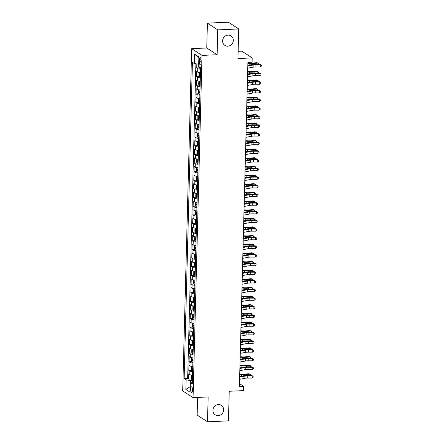 <?xml version="1.0" encoding="UTF-8"?>
<svg xmlns="http://www.w3.org/2000/svg" width="444" height="444" viewBox="0 0 444 444"><rect width="100%" height="100%" fill="white"/><g stroke="black" fill="none" stroke-linecap="round" stroke-linejoin="round"><path stroke-width="0.67" d="M218.415 404.567A5.655 5.239 -56.9 0 1 221.362 405.355A5.655 5.239 -56.9 0 1 223.365 411.466A5.655 5.239 -56.9 0 1 218.126 415.628A5.655 5.239 -56.9 0 1 215.185 414.835A5.655 5.239 -56.9 0 1 213.176 408.73A5.655 5.239 -56.9 0 1 218.415 404.567M228.088 35.12A5.655 5.239 -56.9 0 1 231.035 35.914A5.655 5.239 -56.9 0 1 233.039 42.019A5.655 5.239 -56.9 0 1 227.8 46.182A5.655 5.239 -56.9 0 1 224.858 45.393A5.655 5.239 -56.9 0 1 222.849 39.283A5.655 5.239 -56.9 0 1 228.088 35.12M192.541 390.259A2.831 0.888 -92.6 0 0 191.519 386.852A2.831 0.888 -92.6 0 0 190.754 389.094A2.831 0.888 -92.6 0 0 191.775 392.502A2.831 0.888 -92.6 0 0 192.541 390.259M197.608 397.424L197.147 415.051L207.498 421.8L228.455 420.862L229.232 391.264L243.484 390.626L243.595 386.302L239.477 383.622M191.669 48.662L182.706 390.881L193.062 397.63L202.02 55.411L191.669 48.662L206.76 47.985L217.11 54.734L217.76 29.887L207.409 23.138L206.76 47.985M207.409 23.138L228.366 22.2L238.717 28.949L237.945 58.547L252.192 57.909L241.841 51.16L238.134 51.326M217.76 29.887L238.717 28.949M196.847 63.93L196.742 67.971L199.511 67.849M200.46 72.661A3.535 0.738 -178.5 0 1 197.674 72.095L196.653 71.428L196.514 76.618L199.284 76.49M200.233 81.302A3.535 0.738 1.5 0 1 197.447 80.736L196.426 80.07L196.292 85.259L199.056 85.131M200.005 89.943A3.535 0.738 1.5 0 1 197.219 89.377L196.198 88.717L196.065 93.9L198.829 93.773M199.783 98.585A3.535 0.738 1.5 0 1 196.997 98.024L195.976 97.358L195.837 102.542L198.601 102.42M199.556 107.232A3.535 0.738 1.5 0 1 196.77 106.665L195.749 105.999L195.61 111.183L198.379 111.061M199.328 115.873A3.535 0.738 1.5 0 1 196.542 115.307L195.521 114.641L195.388 119.825L198.152 119.702M199.101 124.514A3.535 0.738 1.5 0 1 196.315 123.948L195.293 123.282L195.16 128.466L197.924 128.344M198.879 133.156A3.535 0.738 1.5 0 1 196.087 132.59L195.066 131.924L194.933 137.107L197.697 136.985M198.651 141.797A3.535 0.738 1.5 0 1 195.865 141.231L194.844 140.565L194.705 145.749L197.475 145.626M198.424 150.438A3.535 0.738 1.5 0 1 195.638 149.872L194.616 149.206L194.478 154.395L197.247 154.268M198.196 159.08A3.535 0.738 1.5 0 1 195.41 158.514L194.389 157.848L194.256 163.037L197.019 162.909M197.974 167.721A3.535 0.738 1.5 0 1 195.182 167.155L194.161 166.489L194.028 171.678L196.792 171.551M197.747 176.362A3.535 0.738 1.5 0 1 194.96 175.802L193.939 175.136L193.8 180.32L196.564 180.197M197.519 185.009A3.535 0.738 1.5 0 1 194.733 184.443L193.712 183.777L193.573 188.961L196.342 188.839M197.291 193.651A3.535 0.738 1.5 0 1 194.505 193.084L193.484 192.419L193.351 197.602L196.115 197.48M197.064 202.292A3.535 0.738 1.5 0 1 194.278 201.726L193.257 201.06L193.123 206.244L195.887 206.121M196.842 210.933A3.535 0.738 1.5 0 1 194.056 210.367L193.029 209.701L192.896 214.885L195.66 214.763M196.614 219.575A3.535 0.738 1.5 0 1 193.828 219.009L192.807 218.343L192.668 223.526L195.438 223.404M196.387 228.216A3.535 0.738 1.5 0 1 193.601 227.65L192.579 226.984L192.441 232.168L195.21 232.046M196.159 236.857A3.535 0.738 1.5 0 1 193.373 236.291L192.352 235.625L192.219 240.815L194.983 240.687M195.937 245.499A3.535 0.738 1.5 0 1 193.146 244.933L192.124 244.267L191.991 249.456L194.755 249.328M195.71 254.14A3.535 0.738 1.5 0 1 192.924 253.579L191.902 252.914L191.764 258.097L194.533 257.97M195.482 262.787A3.535 0.738 1.5 0 1 192.696 262.221L191.675 261.555L191.536 266.739L194.306 266.616M195.255 271.428A3.535 0.738 1.5 0 1 192.468 270.862L191.447 270.196L191.314 275.38L194.078 275.258M195.027 280.07A3.535 0.738 1.5 0 1 192.241 279.504L191.22 278.838L191.087 284.021L193.85 283.899M194.805 288.711A3.535 0.738 1.5 0 1 192.019 288.145L190.998 287.479L190.859 292.663L193.623 292.541M194.577 297.352A3.535 0.738 1.5 0 1 191.791 296.786L190.77 296.12L190.631 301.304L193.401 301.182M194.35 305.994A3.535 0.738 1.5 0 1 191.564 305.428L190.543 304.762L190.409 309.945L193.173 309.823M194.122 314.635A3.535 0.738 1.5 0 1 191.336 314.069L190.315 313.403L190.182 318.592L192.946 318.465M193.9 323.276A3.535 0.738 1.5 0 1 191.109 322.71L190.088 322.044L189.954 327.234L192.718 327.106M193.673 331.918A3.535 0.738 1.5 0 1 190.887 331.352L189.866 330.691L189.727 335.875L192.496 335.747M193.445 340.559A3.535 0.738 1.5 0 1 190.659 339.999L189.638 339.333L189.499 344.516L192.269 344.394M193.218 349.206A3.535 0.738 1.5 0 1 190.432 348.64L189.41 347.974L189.277 353.158L192.041 353.036M192.99 357.847A3.535 0.738 1.5 0 1 190.204 357.281L189.183 356.615L189.05 361.799L191.814 361.677M192.768 366.489A3.535 0.738 1.5 0 1 189.982 365.923L188.961 365.257L188.822 370.44L191.586 370.318M252.192 57.909L252.081 62.232L247.891 62.415L239.405 386.491L243.595 386.302M199.406 59.768L199.356 61.666A2.742 0.86 -92.6 0 0 200.344 64.974A2.742 0.86 -92.6 0 0 201.088 62.798L201.138 60.9A2.742 0.86 -92.6 0 0 200.15 57.592A2.742 0.86 -92.6 0 0 199.406 59.768L201.082 59.69M192.363 381.884L190.348 382.678L192.308 383.955L200.594 67.66L198.635 66.384L198.884 56.876L194.627 54.107L194.378 63.614L192.419 62.338L184.138 378.632L186.097 379.909L190.57 380.486L190.515 382.617M190.348 382.678L190.099 392.185L185.847 389.416L186.097 379.909M200.549 69.203A3.535 0.738 -178.5 0 1 197.763 68.637L196.742 67.971M195.898 63.808L187.657 378.471L188.595 379.082L191.364 378.96M192.541 375.13A3.535 0.738 1.5 0 1 189.755 374.564L188.733 373.898L188.595 379.082M192.629 371.672A3.535 0.738 -178.5 0 1 189.843 371.106L188.822 370.44M192.857 363.031A3.535 0.738 -178.5 0 1 190.071 362.465L189.05 361.799M193.084 354.39A3.535 0.738 -178.5 0 1 190.298 353.824L189.277 353.158M193.312 345.748A3.535 0.738 -178.5 0 1 190.52 345.182L189.499 344.516M193.534 337.107A3.535 0.738 -178.5 0 1 190.748 336.541L189.727 335.875M193.762 328.466A3.535 0.738 -178.5 0 1 190.976 327.9L189.954 327.234M193.989 319.819A3.535 0.738 -178.5 0 1 191.203 319.258L190.182 318.592M194.217 311.177A3.535 0.738 -178.5 0 1 191.431 310.611L190.409 309.945M194.439 302.536A3.535 0.738 -178.5 0 1 191.653 301.97L190.631 301.304M194.666 293.895A3.535 0.738 -178.5 0 1 191.88 293.329L190.859 292.663M194.894 285.253A3.535 0.738 -178.5 0 1 192.108 284.687L191.087 284.021M195.121 276.612A3.535 0.738 -178.5 0 1 192.335 276.046L191.314 275.38M195.349 267.971A3.535 0.738 -178.5 0 1 192.557 267.405L191.536 266.739M195.571 259.329A3.535 0.738 -178.5 0 1 192.785 258.763L191.764 258.097M195.798 250.688A3.535 0.738 -178.5 0 1 193.012 250.122L191.991 249.456M196.026 242.041A3.535 0.738 -178.5 0 1 193.24 241.481L192.219 240.815M196.254 233.4A3.535 0.738 -178.5 0 1 193.467 232.834L192.441 232.168M196.476 224.758A3.535 0.738 -178.5 0 1 193.689 224.192L192.668 223.526M196.703 216.117A3.535 0.738 -178.5 0 1 193.917 215.551L192.896 214.885M196.931 207.476A3.535 0.738 -178.5 0 1 194.145 206.91L193.123 206.244M197.158 198.834A3.535 0.738 -178.5 0 1 194.372 198.268L193.351 197.602M197.38 190.193A3.535 0.738 -178.5 0 1 194.594 189.627L193.573 188.961M197.608 181.552A3.535 0.738 -178.5 0 1 194.822 180.986L193.8 180.32M197.835 172.91A3.535 0.738 -178.5 0 1 195.049 172.344L194.028 171.678M198.063 164.269A3.535 0.738 -178.5 0 1 195.277 163.703L194.256 163.037M198.29 155.622A3.535 0.738 -178.5 0 1 195.499 155.056L194.478 154.395M198.512 146.981A3.535 0.738 -178.5 0 1 195.726 146.415L194.705 145.749M198.74 138.339A3.535 0.738 -178.5 0 1 195.954 137.773L194.933 137.107M198.968 129.698A3.535 0.738 -178.5 0 1 196.181 129.132L195.16 128.466M199.195 121.057A3.535 0.738 -178.5 0 1 196.409 120.491L195.388 119.825M199.417 112.415A3.535 0.738 -178.5 0 1 196.631 111.849L195.61 111.183M199.645 103.774A3.535 0.738 -178.5 0 1 196.859 103.208L195.837 102.542M199.872 95.133A3.535 0.738 -178.5 0 1 197.086 94.566L196.065 93.9M200.1 86.491A3.535 0.738 -178.5 0 1 197.314 85.925L196.292 85.259M200.327 77.844A3.535 0.738 -178.5 0 1 197.536 77.284L196.514 76.618M217.11 54.734L202.02 55.411M207.498 421.8L208.147 396.953L193.062 397.63M192.402 380.403L190.57 380.486M198.69 64.169L194.378 63.614M187.657 378.471L184.138 378.632M198.851 57.998L194.627 54.107M185.847 389.416L190.248 386.641M247.796 66.045L253.18 65.007A4.418 0.927 -178.5 0 1 255.933 64.796L260.228 64.813L260.018 64.352L255.716 64.33A6.632 1.388 1.5 0 0 251.587 64.646L247.813 65.373M247.735 68.204L253.124 67.166A4.418 0.927 -178.5 0 1 255.877 66.955L260.173 66.977L260.228 64.813L261.294 65.329L261.272 66.195L260.173 66.977M260.018 64.352L261.294 65.329M199.178 66.739L199.706 68.298A2.342 0.488 1.5 0 0 200.566 68.554M247.874 62.926L250.205 63.065A4.418 0.927 1.5 0 0 253.202 63.02L256.893 62.643L258.042 63.065L254.351 63.442A6.632 1.388 -178.5 0 1 249.85 63.514L247.863 63.398M258.008 64.341L258.042 63.065L258.663 63.486L258.641 64.341M247.569 74.686L252.952 73.648A4.418 0.927 -178.5 0 1 255.705 73.438L260.006 73.46L259.79 72.994L255.489 72.971A6.632 1.388 1.5 0 0 251.359 73.288L247.586 74.015M247.513 76.845L252.897 75.807A4.418 0.927 -178.5 0 1 255.65 75.597L259.951 75.619L260.006 73.46L261.066 73.97L261.044 74.836L259.951 75.619M259.79 72.994L261.066 73.97M247.341 83.328L252.73 82.29A4.418 0.927 -178.5 0 1 255.478 82.079L259.779 82.101L259.562 81.635L255.261 81.613A6.632 1.388 1.5 0 0 251.138 81.929L247.358 82.656M247.286 85.487L252.669 84.449A4.418 0.927 -178.5 0 1 255.422 84.238L259.723 84.26L259.779 82.101L260.839 82.612L260.817 83.478L259.723 84.26M259.562 81.635L260.839 82.612M247.114 91.969L252.503 90.931A4.418 0.927 -178.5 0 1 255.256 90.72L259.551 90.743L259.335 90.276L255.039 90.254A6.632 1.388 1.5 0 0 250.91 90.57L247.136 91.298M247.058 94.128L252.447 93.09A4.418 0.927 -178.5 0 1 255.195 92.885L259.496 92.901L259.551 90.743L260.611 91.253L260.589 92.119L259.496 92.901M259.335 90.276L260.611 91.253M246.892 100.61L252.275 99.573A4.418 0.927 -178.5 0 1 255.028 99.362L259.324 99.384L259.107 98.918L254.812 98.901A6.632 1.388 1.5 0 0 250.682 99.212L246.908 99.939M246.831 102.769L252.22 101.737A4.418 0.927 -178.5 0 1 254.973 101.526L259.268 101.543L259.324 99.384L260.389 99.894L260.367 100.76L259.268 101.543M259.107 98.918L260.389 99.894M199.794 72.611L199.006 73.116L198.94 75.708L199.478 76.94A2.342 0.488 1.5 0 0 200.344 77.195M199.467 76.906L199.578 72.627A2.342 0.488 1.5 0 0 200.455 72.877M200.411 74.52A2.342 0.488 -178.5 0 1 199.861 74.392L199.833 75.43A2.342 0.488 1.5 0 0 200.383 75.558M247.652 71.573L249.978 71.706A4.418 0.927 1.5 0 0 252.98 71.662L256.671 71.284L257.814 71.706L254.123 72.083A6.632 1.388 -178.5 0 1 249.622 72.156L247.635 72.039M257.781 72.983L257.814 71.706L258.436 72.128L258.414 72.988M199.567 81.252L198.784 81.757L198.712 84.349L199.251 85.581A2.342 0.488 1.5 0 0 200.116 85.836M199.367 81.258A2.342 0.488 1.5 0 0 200.227 81.518M200.183 83.161A2.342 0.488 -178.5 0 1 199.633 83.034L199.606 84.071A2.342 0.488 1.5 0 0 200.161 84.199M247.425 80.214L249.75 80.347A4.418 0.927 1.5 0 0 252.753 80.303L256.443 79.926L257.592 80.347L253.901 80.725A6.632 1.388 -178.5 0 1 249.395 80.797L247.413 80.68M257.559 81.624L257.592 80.347L258.208 80.769L258.186 81.629M199.339 89.893L198.557 90.398L198.49 92.99L199.023 94.222A2.342 0.488 1.5 0 0 199.889 94.483M199.012 94.189L199.123 89.916A2.342 0.488 1.5 0 0 200 90.16M199.961 91.803A2.342 0.488 -178.5 0 1 199.412 91.675L199.384 92.713A2.342 0.488 1.5 0 0 199.933 92.84M247.197 88.856L249.522 88.989A4.418 0.927 1.5 0 0 252.525 88.944L256.216 88.567L257.365 88.989L253.674 89.366A6.632 1.388 -178.5 0 1 249.173 89.438L247.186 89.322M257.331 90.265L257.365 88.989L257.986 89.41L257.964 90.271M199.117 98.535L198.329 99.04L198.263 101.637L198.801 102.864A2.342 0.488 1.5 0 0 199.661 103.125M198.912 98.54A2.342 0.488 1.5 0 0 199.778 98.801M199.733 100.444A2.342 0.488 -178.5 0 1 199.184 100.316L199.156 101.354A2.342 0.488 1.5 0 0 199.706 101.482M246.969 97.497L249.295 97.636A4.418 0.927 1.5 0 0 252.297 97.586L255.988 97.208L257.137 97.63L253.446 98.007A6.632 1.388 -178.5 0 1 248.945 98.08L246.958 97.963M257.104 98.907L257.137 97.63L257.759 98.052L257.736 98.912M246.664 109.252L252.048 108.214A4.418 0.927 -178.5 0 1 254.801 108.009L259.102 108.025L258.885 107.559L254.584 107.542A6.632 1.388 1.5 0 0 250.455 107.853L246.681 108.58M246.609 111.411L251.992 110.378A4.418 0.927 -178.5 0 1 254.745 110.168L259.041 110.184L259.102 108.025L260.162 108.541L260.14 109.402L259.041 110.184M258.885 107.559L260.162 108.541M198.89 107.176L198.102 107.687L198.035 110.279L198.573 111.505A2.342 0.488 1.5 0 0 199.439 111.766M198.684 107.187A2.342 0.488 1.5 0 0 199.55 107.442M199.506 109.085A2.342 0.488 -178.5 0 1 198.956 108.958L198.929 109.995A2.342 0.488 1.5 0 0 199.478 110.123M246.747 106.138L249.073 106.277A4.418 0.927 1.5 0 0 252.07 106.227L255.766 105.85L256.91 106.277L253.219 106.649A6.632 1.388 -178.5 0 1 248.718 106.721L246.731 106.604M256.876 107.553L256.91 106.277L257.531 106.693L257.509 107.553M246.437 117.893L251.82 116.861A4.418 0.927 -178.5 0 1 254.573 116.65L258.874 116.667L258.658 116.2L254.357 116.184A6.632 1.388 1.5 0 0 250.233 116.5L246.453 117.227M246.381 120.058L251.765 119.02A4.418 0.927 -178.5 0 1 254.517 118.809L258.819 118.826L258.874 116.667L259.934 117.183L259.912 118.043L258.819 118.826M258.658 116.2L259.934 117.183M198.662 115.817L197.88 116.328L197.808 118.92L198.346 120.146A2.342 0.488 1.5 0 0 199.212 120.407M198.462 115.829A2.342 0.488 1.5 0 0 199.323 116.084M199.278 117.727A2.342 0.488 -178.5 0 1 198.729 117.599L198.701 118.637A2.342 0.488 1.5 0 0 199.256 118.764M246.52 114.78L248.845 114.918A4.418 0.927 1.5 0 0 251.848 114.868L255.539 114.491L256.688 114.918L252.991 115.296A6.632 1.388 -178.5 0 1 248.49 115.362L246.509 115.246M256.654 116.195L256.688 114.918L257.304 115.335L257.281 116.195M246.209 126.534L251.598 125.502A4.418 0.927 -178.5 0 1 254.345 125.291L258.647 125.308L258.43 124.842L254.129 124.825A6.632 1.388 1.5 0 0 250.005 125.141L246.226 125.868M246.154 128.699L251.543 127.661A4.418 0.927 -178.5 0 1 254.29 127.45L258.591 127.467L258.647 125.308L259.707 125.824L259.685 126.684L258.591 127.467M258.43 124.842L259.707 125.824M198.435 124.459L197.652 124.969L197.586 127.561L198.118 128.788A2.342 0.488 1.5 0 0 198.984 129.049M198.235 124.47A2.342 0.488 1.5 0 0 199.095 124.725M199.056 126.368A2.342 0.488 -178.5 0 1 198.501 126.24L198.479 127.278A2.342 0.488 1.5 0 0 199.029 127.406M246.292 123.421L248.618 123.56A4.418 0.927 1.5 0 0 251.62 123.51L255.311 123.132L256.46 123.56L252.769 123.937A6.632 1.388 -178.5 0 1 248.268 124.009L246.281 123.887M256.427 124.836L256.46 123.56L257.082 123.981L257.054 124.836M245.982 135.176L251.371 134.144A4.418 0.927 -178.5 0 1 254.123 133.933L258.419 133.949L258.203 133.483L253.907 133.466A6.632 1.388 1.5 0 0 249.778 133.783L246.004 134.51M245.926 137.34L251.315 136.302A4.418 0.927 -178.5 0 1 254.062 136.092L258.364 136.114L258.419 133.949L259.485 134.465L259.457 135.331L258.364 136.114M258.203 133.483L259.485 134.465M198.207 133.1L197.425 133.611L197.358 136.203L197.896 137.429A2.342 0.488 1.5 0 0 198.757 137.69M197.88 137.401L197.991 133.122A2.342 0.488 1.5 0 0 198.873 133.372M198.829 135.009A2.342 0.488 -178.5 0 1 198.279 134.887L198.252 135.92A2.342 0.488 1.5 0 0 198.801 136.047M246.065 132.062L248.39 132.201A4.418 0.927 1.5 0 0 251.393 132.151L255.084 131.774L256.232 132.201L252.542 132.578A6.632 1.388 -178.5 0 1 248.041 132.651L246.054 132.534M256.199 133.478L256.232 132.201L256.854 132.623L256.832 133.478M245.76 143.823L251.143 142.785A4.418 0.927 -178.5 0 1 253.896 142.574L258.197 142.591L257.981 142.13L253.679 142.108A6.632 1.388 1.5 0 0 249.55 142.424L245.776 143.151M245.704 145.982L251.088 144.944A4.418 0.927 -178.5 0 1 253.84 144.733L258.136 144.755L258.197 142.591L259.257 143.107L259.235 143.973L258.136 144.755M257.981 142.13L259.257 143.107M197.985 141.741L197.197 142.252L197.13 144.844L197.669 146.076A2.342 0.488 1.5 0 0 198.529 146.331M197.78 141.753A2.342 0.488 1.5 0 0 198.646 142.013M198.601 143.656A2.342 0.488 -178.5 0 1 198.052 143.529L198.024 144.566A2.342 0.488 1.5 0 0 198.573 144.689M245.837 140.704L248.168 140.842A4.418 0.927 1.5 0 0 251.165 140.798L254.856 140.421L256.005 140.842L252.314 141.22A6.632 1.388 -178.5 0 1 247.813 141.292L245.826 141.175M255.972 142.119L256.005 140.842L256.626 141.264L256.604 142.119M245.532 152.464L250.916 151.426A4.418 0.927 -178.5 0 1 253.668 151.215L257.97 151.238L257.753 150.771L253.452 150.749A6.632 1.388 1.5 0 0 249.328 151.065L245.549 151.793M245.477 154.623L250.86 153.585A4.418 0.927 -178.5 0 1 253.613 153.374L257.914 153.396L257.97 151.238L259.03 151.748L259.007 152.614L257.914 153.396M257.753 150.771L259.03 151.748M197.758 150.383L196.97 150.893L196.903 153.485L197.441 154.717A2.342 0.488 1.5 0 0 198.307 154.973M197.43 154.684L197.541 150.405A2.342 0.488 1.5 0 0 198.418 150.655M198.374 152.298A2.342 0.488 -178.5 0 1 197.824 152.17L197.796 153.208A2.342 0.488 1.5 0 0 198.346 153.33M245.615 149.351L247.941 149.484A4.418 0.927 1.5 0 0 250.943 149.439L254.634 149.062L255.777 149.484L252.087 149.861A6.632 1.388 -178.5 0 1 247.586 149.933L245.599 149.817M255.744 150.76L255.777 149.484L256.399 149.906L256.377 150.766M245.304 161.105L250.694 160.068A4.418 0.927 -178.5 0 1 253.441 159.857L257.742 159.879L257.526 159.413L253.224 159.39A6.632 1.388 1.5 0 0 249.101 159.707L245.321 160.434M245.249 163.264L250.632 162.227A4.418 0.927 -178.5 0 1 253.385 162.016L257.687 162.038L257.742 159.879L258.802 160.389L258.78 161.255L257.687 162.038M257.526 159.413L258.802 160.389M197.53 159.03L196.748 159.535L196.675 162.127L197.214 163.359A2.342 0.488 1.5 0 0 198.079 163.614M197.33 159.035A2.342 0.488 1.5 0 0 198.191 159.296M198.152 160.939A2.342 0.488 -178.5 0 1 197.597 160.811L197.569 161.849A2.342 0.488 1.5 0 0 198.124 161.977M245.388 157.992L247.713 158.125A4.418 0.927 1.5 0 0 250.716 158.081L254.406 157.703L255.555 158.125L251.865 158.502A6.632 1.388 -178.5 0 1 247.364 158.575L245.377 158.458M255.522 159.402L255.555 158.125L256.171 158.547L256.149 159.407M245.077 169.747L250.466 168.709A4.418 0.927 -178.5 0 1 253.219 168.498L257.514 168.52L257.298 168.054L253.002 168.032A6.632 1.388 1.5 0 0 248.873 168.348L245.099 169.075M245.021 171.906L250.41 170.868A4.418 0.927 -178.5 0 1 253.158 170.663L257.459 170.679L257.514 168.52L258.575 169.031L258.552 169.897L257.459 170.679M257.298 168.054L258.575 169.031M197.303 167.671L196.52 168.176L196.453 170.768L196.986 172A2.342 0.488 1.5 0 0 197.852 172.261M197.103 167.677A2.342 0.488 1.5 0 0 197.963 167.937M197.924 169.58A2.342 0.488 -178.5 0 1 197.375 169.453L197.347 170.49A2.342 0.488 1.5 0 0 197.896 170.618M245.16 166.633L247.486 166.766A4.418 0.927 1.5 0 0 250.488 166.722L254.179 166.345L255.328 166.766L251.637 167.144A6.632 1.388 -178.5 0 1 247.136 167.216L245.149 167.099M255.294 168.043L255.328 166.766L255.949 167.188L255.927 168.048M197.081 176.312L196.292 176.817L196.226 179.415L196.764 180.641A2.342 0.488 1.5 0 0 197.624 180.902M196.875 176.318A2.342 0.488 1.5 0 0 197.741 176.579M197.697 178.222A2.342 0.488 -178.5 0 1 197.147 178.094L197.119 179.132A2.342 0.488 1.5 0 0 197.669 179.259M244.933 175.275L247.264 175.413A4.418 0.927 1.5 0 0 250.261 175.363L253.951 174.986L255.1 175.408L251.409 175.785A6.632 1.388 -178.5 0 1 246.908 175.857L244.922 175.741M255.067 176.684L255.1 175.408L255.722 175.83L255.7 176.69M196.853 184.954L196.065 185.464L195.998 188.056L196.537 189.283A2.342 0.488 1.5 0 0 197.402 189.544M196.648 184.965A2.342 0.488 1.5 0 0 197.513 185.22M197.469 186.863A2.342 0.488 -178.5 0 1 196.92 186.735L196.892 187.773A2.342 0.488 1.5 0 0 197.441 187.901M244.711 183.916L247.036 184.055A4.418 0.927 1.5 0 0 250.033 184.005L253.729 183.627L254.873 184.049L251.182 184.427A6.632 1.388 -178.5 0 1 246.681 184.499L244.694 184.382M254.839 185.326L254.873 184.049L255.494 184.471L255.472 185.331M244.855 178.388L250.238 177.35A4.418 0.927 -178.5 0 1 252.991 177.139L257.287 177.162L257.07 176.695L252.775 176.679A6.632 1.388 1.5 0 0 248.646 176.989L244.872 177.717M244.794 180.547L250.183 179.515A4.418 0.927 -178.5 0 1 252.936 179.304L257.231 179.321L257.287 177.162L258.353 177.672L258.33 178.538L257.231 179.321M257.07 176.695L258.353 177.672M244.627 187.029L250.011 185.992A4.418 0.927 -178.5 0 1 252.764 185.786L257.065 185.803L256.848 185.337L252.547 185.32A6.632 1.388 1.5 0 0 248.418 185.631L244.644 186.358M244.572 189.188L249.955 188.156A4.418 0.927 -178.5 0 1 252.708 187.945L257.004 187.962L257.065 185.803L258.125 186.314L258.103 187.179L257.004 187.962M256.848 185.337L258.125 186.314M244.4 195.671L249.789 194.633A4.418 0.927 -178.5 0 1 252.536 194.428L256.837 194.444L256.621 193.978L252.32 193.961A6.632 1.388 1.5 0 0 248.196 194.278L244.416 194.999M244.344 197.835L249.728 196.797A4.418 0.927 -178.5 0 1 252.481 196.587L256.782 196.603L256.837 194.444L257.897 194.96L257.875 195.821L256.782 196.603M256.621 193.978L257.897 194.96M196.625 193.595L195.843 194.106L195.771 196.698L196.309 197.924A2.342 0.488 1.5 0 0 197.175 198.185M196.298 197.896L196.409 193.617A2.342 0.488 1.5 0 0 197.286 193.862M197.241 195.504A2.342 0.488 -178.5 0 1 196.692 195.377L196.664 196.415A2.342 0.488 1.5 0 0 197.219 196.542M244.483 192.557L246.809 192.696A4.418 0.927 1.5 0 0 249.811 192.646L253.502 192.269L254.651 192.696L250.954 193.073A6.632 1.388 -178.5 0 1 246.453 193.14L244.472 193.023M254.617 193.973L254.651 192.696L255.267 193.112L255.245 193.973M244.172 204.312L249.561 203.28A4.418 0.927 -178.5 0 1 252.309 203.069L256.61 203.086L256.393 202.619L252.092 202.603A6.632 1.388 1.5 0 0 247.968 202.919L244.189 203.646M244.117 206.477L249.506 205.439A4.418 0.927 -178.5 0 1 252.253 205.228L256.554 205.245L256.61 203.086L257.67 203.602L257.648 204.462L256.554 205.245M256.393 202.619L257.67 203.602M196.398 202.236L195.615 202.747L195.549 205.339L196.082 206.565A2.342 0.488 1.5 0 0 196.947 206.826M196.198 202.248A2.342 0.488 1.5 0 0 197.058 202.503M197.019 204.146A2.342 0.488 -178.5 0 1 196.464 204.018L196.442 205.056A2.342 0.488 1.5 0 0 196.992 205.184M244.256 201.199L246.581 201.337A4.418 0.927 1.5 0 0 249.584 201.287L253.274 200.91L254.423 201.337L250.732 201.715A6.632 1.388 -178.5 0 1 246.231 201.781L244.244 201.665M254.39 202.614L254.423 201.337L255.045 201.759L255.023 202.614M243.95 212.954L249.334 211.921A4.418 0.927 -178.5 0 1 252.087 211.71L256.382 211.727L256.166 211.261L251.87 211.244A6.632 1.388 1.5 0 0 247.741 211.56L243.967 212.288M243.889 215.118L249.278 214.08A4.418 0.927 -178.5 0 1 252.031 213.869L256.327 213.891L256.382 211.727L257.448 212.243L257.426 213.109L256.327 213.891M256.166 211.261L257.448 212.243M196.17 210.878L195.388 211.388L195.321 213.98L195.859 215.207A2.342 0.488 1.5 0 0 196.72 215.468M195.971 210.889A2.342 0.488 1.5 0 0 196.836 211.15M196.792 212.787A2.342 0.488 -178.5 0 1 196.242 212.665L196.215 213.697A2.342 0.488 1.5 0 0 196.764 213.825M244.028 209.84L246.353 209.979A4.418 0.927 1.5 0 0 249.356 209.929L253.047 209.551L254.196 209.979L250.505 210.356A6.632 1.388 -178.5 0 1 246.004 210.428L244.017 210.312M254.162 211.255L254.196 209.979L254.817 210.401L254.795 211.255M243.723 221.6L249.106 220.563A4.418 0.927 -178.5 0 1 251.859 220.352L256.16 220.368L255.944 219.908L251.643 219.885A6.632 1.388 1.5 0 0 247.513 220.202L243.739 220.929M243.667 223.759L249.051 222.722A4.418 0.927 -178.5 0 1 251.804 222.511L256.099 222.533L256.16 220.368L257.22 220.884L257.198 221.75L256.099 222.533M255.944 219.908L257.22 220.884M195.948 219.519L195.16 220.03L195.094 222.622L195.632 223.854A2.342 0.488 1.5 0 0 196.492 224.109M195.743 219.53A2.342 0.488 1.5 0 0 196.609 219.791M196.564 221.434A2.342 0.488 -178.5 0 1 196.015 221.306L195.987 222.339A2.342 0.488 1.5 0 0 196.537 222.466M243.8 218.481L246.131 218.62A4.418 0.927 1.5 0 0 249.128 218.576L252.819 218.198L253.968 218.62L250.277 218.997A6.632 1.388 -178.5 0 1 245.776 219.07L243.789 218.953M253.935 219.897L253.968 218.62L254.59 219.042L254.567 219.897M243.495 230.242L248.879 229.204A4.418 0.927 -178.5 0 1 251.631 228.993L255.933 229.01L255.716 228.549L251.415 228.527A6.632 1.388 1.5 0 0 247.291 228.843L243.512 229.57M243.44 232.401L248.823 231.363A4.418 0.927 -178.5 0 1 251.576 231.152L255.877 231.174L255.933 229.01L256.993 229.526L256.971 230.392L255.877 231.174M255.716 228.549L256.993 229.526M195.721 228.161L194.933 228.671L194.866 231.263L195.404 232.495A2.342 0.488 1.5 0 0 196.27 232.75M195.515 228.172A2.342 0.488 1.5 0 0 196.381 228.432M196.337 230.075A2.342 0.488 -178.5 0 1 195.787 229.948L195.76 230.985A2.342 0.488 1.5 0 0 196.309 231.108M243.578 227.123L245.904 227.261A4.418 0.927 1.5 0 0 248.906 227.217L252.597 226.84L253.74 227.261L250.05 227.639A6.632 1.388 -178.5 0 1 245.549 227.711L243.562 227.594M253.707 228.538L253.74 227.261L254.362 227.683L254.34 228.543M243.268 238.883L248.657 237.845A4.418 0.927 -178.5 0 1 251.404 237.634L255.705 237.657L255.489 237.19L251.187 237.168A6.632 1.388 1.5 0 0 247.064 237.484L243.284 238.212M243.212 241.042L248.596 240.004A4.418 0.927 -178.5 0 1 251.348 239.793L255.65 239.816L255.705 237.657L256.765 238.167L256.743 239.033L255.65 239.816M255.489 237.19L256.765 238.167M195.493 236.807L194.711 237.312L194.639 239.904L195.177 241.136A2.342 0.488 1.5 0 0 196.043 241.392M195.293 236.813A2.342 0.488 1.5 0 0 196.154 237.074M196.115 238.717A2.342 0.488 -178.5 0 1 195.56 238.589L195.532 239.627A2.342 0.488 1.5 0 0 196.087 239.754M243.351 235.77L245.676 235.903A4.418 0.927 1.5 0 0 248.679 235.858L252.37 235.481L253.518 235.903L249.828 236.28A6.632 1.388 -178.5 0 1 245.327 236.352L243.34 236.236M253.485 237.179L253.518 235.903L254.135 236.325L254.112 237.185M243.04 247.524L248.429 246.487A4.418 0.927 -178.5 0 1 251.182 246.276L255.478 246.298L255.261 245.832L250.965 245.81A6.632 1.388 1.5 0 0 246.836 246.126L243.062 246.853M242.985 249.683L248.374 248.646A4.418 0.927 -178.5 0 1 251.121 248.44L255.422 248.457L255.478 246.298L256.538 246.809L256.515 247.674L255.422 248.457M255.261 245.832L256.538 246.809M195.266 245.449L194.483 245.954L194.417 248.546L194.955 249.778A2.342 0.488 1.5 0 0 195.815 250.039M195.066 245.454A2.342 0.488 1.5 0 0 195.932 245.715M195.887 247.358A2.342 0.488 -178.5 0 1 195.338 247.23L195.31 248.268A2.342 0.488 1.5 0 0 195.859 248.396M243.123 244.411L245.449 244.544A4.418 0.927 1.5 0 0 248.451 244.5L252.142 244.122L253.291 244.544L249.6 244.922A6.632 1.388 -178.5 0 1 245.099 244.994L243.112 244.877M253.258 245.821L253.291 244.544L253.913 244.966L253.89 245.826M242.818 256.166L248.202 255.128A4.418 0.927 -178.5 0 1 250.954 254.917L255.25 254.939L255.034 254.473L250.738 254.456A6.632 1.388 1.5 0 0 246.609 254.767L242.835 255.494M242.757 258.325L248.146 257.292A4.418 0.927 -178.5 0 1 250.899 257.082L255.195 257.098L255.25 254.939L256.316 255.45L256.293 256.316L255.195 257.098M255.034 254.473L256.316 255.45M195.044 254.09L194.256 254.595L194.189 257.193L194.727 258.419A2.342 0.488 1.5 0 0 195.588 258.68M194.711 258.386L194.822 254.112A2.342 0.488 1.5 0 0 195.704 254.357M195.66 255.999A2.342 0.488 -178.5 0 1 195.11 255.872L195.083 256.91A2.342 0.488 1.5 0 0 195.632 257.037M242.896 253.052L245.227 253.191A4.418 0.927 1.5 0 0 248.224 253.141L251.915 252.764L253.063 253.185L249.373 253.563A6.632 1.388 -178.5 0 1 244.872 253.635L242.885 253.518M253.03 254.462L253.063 253.185L253.685 253.607L253.663 254.468M242.591 264.807L247.974 263.769A4.418 0.927 -178.5 0 1 250.727 263.558L255.028 263.581L254.812 263.114L250.51 263.098A6.632 1.388 1.5 0 0 246.381 263.409L242.607 264.136M242.535 266.966L247.919 265.934A4.418 0.927 -178.5 0 1 250.671 265.723L254.967 265.74L255.028 263.581L256.088 264.091L256.066 264.957L254.967 265.74M254.812 263.114L256.088 264.091M242.363 273.449L247.752 272.411A4.418 0.927 -178.5 0 1 250.499 272.205L254.801 272.222L254.584 271.756L250.283 271.739A6.632 1.388 1.5 0 0 246.159 272.055L242.38 272.777M242.307 275.607L247.691 274.575A4.418 0.927 -178.5 0 1 250.444 274.364L254.745 274.381L254.801 272.222L255.861 272.738L255.838 273.598L254.745 274.381M254.584 271.756L255.861 272.738M242.135 282.09L247.524 281.058A4.418 0.927 -178.5 0 1 250.277 280.847L254.573 280.863L254.357 280.397L250.061 280.38A6.632 1.388 1.5 0 0 245.932 280.697L242.152 281.424M242.08 284.254L247.469 283.217A4.418 0.927 -178.5 0 1 250.216 283.006L254.517 283.022L254.573 280.863L255.633 281.379L255.611 282.24L254.517 283.022M254.357 280.397L255.633 281.379M194.816 262.731L194.028 263.237L193.961 265.834L194.5 267.06A2.342 0.488 1.5 0 0 195.366 267.321M194.611 262.743A2.342 0.488 1.5 0 0 195.477 262.998M195.432 264.641A2.342 0.488 -178.5 0 1 194.883 264.513L194.855 265.551A2.342 0.488 1.5 0 0 195.404 265.679M242.674 261.694L244.999 261.832A4.418 0.927 1.5 0 0 247.996 261.782L251.693 261.405L252.836 261.827L249.145 262.204A6.632 1.388 -178.5 0 1 244.644 262.276L242.657 262.16M252.803 263.103L252.836 261.827L253.457 262.249L253.435 263.109M194.589 271.373L193.806 271.883L193.734 274.475L194.272 275.702A2.342 0.488 1.5 0 0 195.138 275.963M194.389 271.384A2.342 0.488 1.5 0 0 195.249 271.639M195.205 273.282A2.342 0.488 -178.5 0 1 194.655 273.154L194.627 274.192A2.342 0.488 1.5 0 0 195.182 274.32M242.446 270.335L244.772 270.474A4.418 0.927 1.5 0 0 247.774 270.424L251.465 270.046L252.614 270.474L248.923 270.851A6.632 1.388 -178.5 0 1 244.416 270.918L242.435 270.801M252.581 271.75L252.614 270.474L253.23 270.89L253.208 271.75M194.361 280.014L193.578 280.525L193.512 283.117L194.045 284.343A2.342 0.488 1.5 0 0 194.91 284.604M194.161 280.025A2.342 0.488 1.5 0 0 195.021 280.281M194.983 281.923A2.342 0.488 -178.5 0 1 194.428 281.796L194.405 282.834A2.342 0.488 1.5 0 0 194.955 282.961M242.219 278.976L244.544 279.115A4.418 0.927 1.5 0 0 247.547 279.065L251.237 278.688L252.386 279.115L248.696 279.492A6.632 1.388 -178.5 0 1 244.194 279.559L242.208 279.443M252.353 280.392L252.386 279.115L253.008 279.531L252.986 280.392M241.913 290.731L247.297 289.699A4.418 0.927 -178.5 0 1 250.05 289.488L254.345 289.505L254.129 289.038L249.833 289.022A6.632 1.388 1.5 0 0 245.704 289.338L241.93 290.065M241.852 292.896L247.241 291.858A4.418 0.927 -178.5 0 1 249.994 291.647L254.29 291.669L254.345 289.505L255.411 290.021L255.389 290.881L254.29 291.669M254.129 289.038L255.411 290.021M194.139 288.656L193.351 289.166L193.284 291.758L193.823 292.985A2.342 0.488 1.5 0 0 194.683 293.245M193.934 288.667A2.342 0.488 1.5 0 0 194.799 288.927M194.755 290.565A2.342 0.488 -178.5 0 1 194.206 290.437L194.178 291.475A2.342 0.488 1.5 0 0 194.727 291.603M241.991 287.618L244.317 287.756A4.418 0.927 1.5 0 0 247.319 287.706L251.01 287.329L252.159 287.756L248.468 288.134A6.632 1.388 -178.5 0 1 243.967 288.206L241.98 288.084M252.125 289.033L252.159 287.756L252.78 288.178L252.758 289.033M241.686 299.378L247.069 298.34A4.418 0.927 -178.5 0 1 249.822 298.129L254.123 298.146L253.907 297.68L249.606 297.663A6.632 1.388 1.5 0 0 245.477 297.98L241.703 298.707M241.63 301.537L247.014 300.499A4.418 0.927 -178.5 0 1 249.767 300.288L254.062 300.311L254.123 298.146L255.183 298.662L255.161 299.528L254.062 300.311M253.907 297.68L255.183 298.662M193.911 297.297L193.123 297.807L193.057 300.399L193.595 301.626A2.342 0.488 1.5 0 0 194.455 301.887M193.578 301.598L193.695 297.319A2.342 0.488 1.5 0 0 194.572 297.569M194.528 299.206A2.342 0.488 -178.5 0 1 193.978 299.084L193.95 300.116A2.342 0.488 1.5 0 0 194.5 300.244M241.764 296.259L244.095 296.398A4.418 0.927 1.5 0 0 247.092 296.348L250.782 295.976L251.931 296.398L248.24 296.775A6.632 1.388 -178.5 0 1 243.739 296.847L241.752 296.731M251.898 297.674L251.931 296.398L252.553 296.82L252.531 297.674M241.458 308.019L246.842 306.982A4.418 0.927 -178.5 0 1 249.595 306.771L253.896 306.787L253.679 306.327L249.378 306.305A6.632 1.388 1.5 0 0 245.255 306.621L241.475 307.348M241.403 310.178L246.786 309.141A4.418 0.927 -178.5 0 1 249.539 308.93L253.84 308.952L253.896 306.787L254.956 307.304L254.934 308.169L253.84 308.952M253.679 306.327L254.956 307.304M193.684 305.938L192.901 306.449L192.829 309.041L193.368 310.273A2.342 0.488 1.5 0 0 194.233 310.528M193.479 305.949A2.342 0.488 1.5 0 0 194.344 306.21M194.3 307.853A2.342 0.488 -178.5 0 1 193.751 307.725L193.723 308.763A2.342 0.488 1.5 0 0 194.272 308.885M241.542 304.9L243.867 305.039A4.418 0.927 1.5 0 0 246.87 304.995L250.56 304.617L251.709 305.039L248.013 305.416A6.632 1.388 -178.5 0 1 243.512 305.489L241.525 305.372M251.67 306.316L251.709 305.039L252.325 305.461L252.303 306.316M241.231 316.661L246.62 315.623A4.418 0.927 -178.5 0 1 249.367 315.412L253.668 315.434L253.452 314.968L249.151 314.946A6.632 1.388 1.5 0 0 245.027 315.262L241.247 315.989M241.175 318.82L246.559 317.782A4.418 0.927 -178.5 0 1 249.312 317.571L253.613 317.593L253.668 315.434L254.728 315.945L254.706 316.811L253.613 317.593M253.452 314.968L254.728 315.945M193.456 314.585L192.674 315.09L192.607 317.682L193.14 318.914A2.342 0.488 1.5 0 0 194.006 319.169M193.129 318.881L193.24 314.602A2.342 0.488 1.5 0 0 194.117 314.851M194.078 316.494A2.342 0.488 -178.5 0 1 193.523 316.367L193.495 317.405A2.342 0.488 1.5 0 0 194.05 317.532M241.314 313.547L243.639 313.68A4.418 0.927 1.5 0 0 246.642 313.636L250.333 313.259L251.482 313.68L247.791 314.058A6.632 1.388 -178.5 0 1 243.29 314.13L241.303 314.013M251.448 314.957L251.482 313.68L252.103 314.102L252.075 314.963M241.003 325.302L246.392 324.264A4.418 0.927 -178.5 0 1 249.145 324.053L253.441 324.076L253.224 323.609L248.929 323.587A6.632 1.388 1.5 0 0 244.799 323.904L241.025 324.631M240.948 327.461L246.337 326.423A4.418 0.927 -178.5 0 1 249.084 326.218L253.385 326.235L253.441 324.076L254.506 324.586L254.479 325.452L253.385 326.235M253.224 323.609L254.506 324.586M240.781 333.944L246.165 332.906A4.418 0.927 -178.5 0 1 248.918 332.695L253.213 332.717L253.002 332.251L248.701 332.229A6.632 1.388 1.5 0 0 244.572 332.545L240.798 333.272M240.72 336.102L246.109 335.065A4.418 0.927 -178.5 0 1 248.862 334.859L253.158 334.876L253.213 332.717L254.279 333.228L254.257 334.093L253.158 334.876M253.002 332.251L254.279 333.228M240.554 342.585L245.937 341.547A4.418 0.927 -178.5 0 1 248.69 341.336L252.991 341.358L252.775 340.892L248.474 340.875A6.632 1.388 1.5 0 0 244.344 341.186L240.57 341.913M240.498 344.744L245.882 343.712A4.418 0.927 -178.5 0 1 248.634 343.501L252.936 343.517L252.991 341.358L254.051 341.869L254.029 342.735L252.936 343.517M252.775 340.892L254.051 341.869M193.229 323.226L192.446 323.731L192.38 326.323L192.918 327.555A2.342 0.488 1.5 0 0 193.778 327.811M193.029 323.232A2.342 0.488 1.5 0 0 193.895 323.493M193.85 325.136A2.342 0.488 -178.5 0 1 193.301 325.008L193.273 326.046A2.342 0.488 1.5 0 0 193.823 326.174M241.086 322.189L243.412 322.322A4.418 0.927 1.5 0 0 246.414 322.277L250.105 321.9L251.254 322.322L247.563 322.699A6.632 1.388 -178.5 0 1 243.062 322.771L241.075 322.655M251.221 323.598L251.254 322.322L251.876 322.744L251.853 323.604M193.007 331.868L192.219 332.373L192.152 334.965L192.69 336.197A2.342 0.488 1.5 0 0 193.551 336.458M192.801 331.873A2.342 0.488 1.5 0 0 193.667 332.134M193.623 333.777A2.342 0.488 -178.5 0 1 193.073 333.649L193.046 334.687A2.342 0.488 1.5 0 0 193.595 334.815M240.859 330.83L243.19 330.963A4.418 0.927 1.5 0 0 246.187 330.919L249.878 330.541L251.027 330.963L247.336 331.341A6.632 1.388 -178.5 0 1 242.835 331.413L240.848 331.296M250.993 332.24L251.027 330.963L251.648 331.385L251.626 332.245M192.779 340.509L191.991 341.014L191.925 343.612L192.463 344.838A2.342 0.488 1.5 0 0 193.329 345.099M192.574 340.515A2.342 0.488 1.5 0 0 193.44 340.776M193.395 342.418A2.342 0.488 -178.5 0 1 192.846 342.291L192.818 343.329A2.342 0.488 1.5 0 0 193.368 343.456M240.637 339.471L242.962 339.61A4.418 0.927 1.5 0 0 245.965 339.56L249.656 339.183L250.799 339.605L247.108 339.982A6.632 1.388 -178.5 0 1 242.607 340.054L240.62 339.938M250.766 340.881L250.799 339.605L251.421 340.026L251.398 340.887M240.326 351.226L245.715 350.188A4.418 0.927 -178.5 0 1 248.462 349.983L252.764 350L252.547 349.533L248.246 349.517A6.632 1.388 1.5 0 0 244.122 349.828L240.343 350.555M240.271 353.385L245.654 352.353A4.418 0.927 -178.5 0 1 248.407 352.142L252.708 352.159L252.764 350L253.824 350.516L253.802 351.376L252.708 352.159M252.547 349.533L253.824 350.516M192.552 349.151L191.769 349.661L191.697 352.253L192.235 353.48A2.342 0.488 1.5 0 0 193.101 353.74M192.352 349.162A2.342 0.488 1.5 0 0 193.212 349.417M193.168 351.06A2.342 0.488 -178.5 0 1 192.618 350.932L192.591 351.97A2.342 0.488 1.5 0 0 193.146 352.098M240.409 348.113L242.735 348.251A4.418 0.927 1.5 0 0 245.737 348.201L249.428 347.824L250.577 348.251L246.886 348.623A6.632 1.388 -178.5 0 1 242.38 348.695L240.398 348.579M250.544 349.528L250.577 348.251L251.193 348.668L251.171 349.528M240.099 359.868L245.488 358.835A4.418 0.927 -178.5 0 1 248.24 358.624L252.536 358.641L252.32 358.175L248.024 358.158A6.632 1.388 1.5 0 0 243.895 358.475L240.121 359.202M240.043 362.032L245.432 360.994A4.418 0.927 -178.5 0 1 248.179 360.783L252.481 360.8L252.536 358.641L253.596 359.157L253.574 360.017L252.481 360.8M252.32 358.175L253.596 359.157M192.324 357.792L191.542 358.302L191.475 360.894L192.008 362.121A2.342 0.488 1.5 0 0 192.874 362.382M191.997 362.093L192.108 357.814A2.342 0.488 1.5 0 0 192.985 358.058M192.946 359.701A2.342 0.488 -178.5 0 1 192.396 359.573L192.369 360.611A2.342 0.488 1.5 0 0 192.918 360.739M240.182 356.754L242.507 356.893A4.418 0.927 1.5 0 0 245.51 356.843L249.201 356.465L250.349 356.893L246.659 357.27A6.632 1.388 -178.5 0 1 242.158 357.337L240.171 357.22M250.316 358.169L250.349 356.893L250.971 357.309L250.949 358.169M239.877 368.509L245.26 367.477A4.418 0.927 -178.5 0 1 248.013 367.266L252.309 367.282L252.092 366.816L247.796 366.8A6.632 1.388 1.5 0 0 243.667 367.116L239.893 367.843M239.816 370.673L245.205 369.636A4.418 0.927 -178.5 0 1 247.957 369.425L252.253 369.441L252.309 367.282L253.374 367.799L253.352 368.659L252.253 369.441M252.092 366.816L253.374 367.799M192.102 366.433L191.314 366.944L191.247 369.536L191.786 370.762A2.342 0.488 1.5 0 0 192.646 371.023M191.897 366.444A2.342 0.488 1.5 0 0 192.763 366.7M192.718 368.342A2.342 0.488 -178.5 0 1 192.169 368.215L192.141 369.253A2.342 0.488 1.5 0 0 192.69 369.38M239.954 365.395L242.28 365.534A4.418 0.927 1.5 0 0 245.282 365.484L248.973 365.107L250.122 365.534L246.431 365.911A6.632 1.388 -178.5 0 1 241.93 365.984L239.943 365.862M250.089 366.811L250.122 365.534L250.743 365.956L250.721 366.811M239.649 377.15L245.033 376.118A4.418 0.927 -178.5 0 1 247.785 375.907L252.087 375.924L251.87 375.458L247.569 375.441A6.632 1.388 1.5 0 0 243.44 375.757L239.666 376.484M239.594 379.315L244.977 378.277A4.418 0.927 -178.5 0 1 247.73 378.066L252.026 378.088L252.087 375.924L253.147 376.44L253.124 377.306L252.026 378.088M251.87 375.458L253.147 376.44M191.875 375.075L191.087 375.585L191.02 378.177L191.558 379.404A2.342 0.488 1.5 0 0 192.424 379.664M191.542 379.376L191.658 375.097A2.342 0.488 1.5 0 0 192.535 375.346M192.491 376.984A2.342 0.488 -178.5 0 1 191.941 376.862L191.913 377.894A2.342 0.488 1.5 0 0 192.463 378.022M239.732 374.037L242.058 374.175A4.418 0.927 1.5 0 0 245.055 374.126L248.751 373.748L249.894 374.175L246.204 374.553A6.632 1.388 -178.5 0 1 241.703 374.625L239.716 374.508M249.861 375.452L249.894 374.175L250.516 374.597L250.494 375.452M197.674 72.095L197.763 68.637M189.755 374.564L189.843 371.106M189.982 365.923L190.071 362.465M190.204 357.281L190.298 353.824M190.432 348.64L190.52 345.182M190.659 339.999L190.748 336.541M190.887 331.352L190.976 327.9M191.109 322.71L191.203 319.258M191.336 314.069L191.431 310.611M191.564 305.428L191.653 301.97M191.791 296.786L191.88 293.329M192.019 288.145L192.108 284.687M192.241 279.504L192.335 276.046M192.468 270.862L192.557 267.405M192.696 262.221L192.785 258.763M192.924 253.579L193.012 250.122M193.146 244.933L193.24 241.481M193.373 236.291L193.467 232.834M193.601 227.65L193.689 224.192M193.828 219.009L193.917 215.551M194.056 210.367L194.145 206.91M194.278 201.726L194.372 198.268M194.505 193.084L194.594 189.627M194.733 184.443L194.822 180.986M194.96 175.802L195.049 172.344M195.182 167.155L195.277 163.703M195.41 158.514L195.499 155.056M195.638 149.872L195.726 146.415M195.865 141.231L195.954 137.773M196.087 132.59L196.181 129.132M196.315 123.948L196.409 120.491M196.542 115.307L196.631 111.849M196.77 106.665L196.859 103.208M196.997 98.024L197.086 94.566M197.219 89.377L197.314 85.925M197.447 80.736L197.536 77.284M201.121 61.588L199.356 61.666M253.18 65.007L253.124 67.166M255.933 64.796L255.877 66.955M199.722 67.094L199.689 68.265M254.329 64.358L254.351 63.442M249.811 64.99L249.85 63.514M252.952 73.648L252.897 75.807M255.705 73.438L255.65 75.597M252.73 82.29L252.669 84.449M255.478 82.079L255.422 84.238M252.503 90.931L252.447 93.09M255.256 90.72L255.195 92.885M252.275 99.573L252.22 101.737M255.028 99.362L254.973 101.526M254.101 72.999L254.123 72.083M249.584 73.632L249.622 72.156M200.388 75.402L199.833 75.43M199.35 81.269L199.239 85.548M253.874 81.641L253.901 80.725M249.362 82.273L249.395 80.797M200.161 84.044L199.606 84.071M253.646 90.282L253.674 89.366M249.134 90.915L249.173 89.438M199.939 92.685L199.384 92.713M198.895 98.557L198.784 102.83M253.424 98.923L253.446 98.007M248.906 99.556L248.945 98.08M199.711 101.332L199.156 101.354M252.048 108.214L251.992 110.378M254.801 108.009L254.745 110.168M198.673 107.198L198.557 111.477M253.197 107.565L253.219 106.649M248.679 108.197L248.718 106.721M199.484 109.973L198.929 109.995M251.82 116.861L251.765 119.02M254.573 116.65L254.517 118.809M198.446 115.84L198.335 120.119M252.969 116.206L252.991 115.296M248.451 116.839L248.49 115.362M199.256 118.615L198.701 118.637M251.598 125.502L251.543 127.661M254.345 125.291L254.29 127.45M198.218 124.481L198.107 128.76M252.741 124.853L252.769 123.937M248.229 125.48L248.268 124.009M199.029 127.256L198.479 127.278M251.371 134.144L251.315 136.302M254.123 133.933L254.062 136.092M252.519 133.494L252.542 132.578M248.002 134.121L248.041 132.651M198.807 135.897L198.252 135.92M251.143 142.785L251.088 144.944M253.896 142.574L253.84 144.733M197.769 141.764L197.652 146.043M252.292 142.136L252.314 141.22M247.774 142.768L247.813 141.292M198.579 144.539L198.024 144.566M250.916 151.426L250.86 153.585M253.668 151.215L253.613 153.374M252.064 150.777L252.087 149.861M247.547 151.41L247.586 149.933M198.351 153.18L197.796 153.208M250.694 160.068L250.632 162.227M253.441 159.857L253.385 162.016M197.314 159.046L197.203 163.325M251.837 159.418L251.865 158.502M247.325 160.051L247.364 158.575M198.124 161.821L197.569 161.849M250.466 168.709L250.41 170.868M253.219 168.498L253.158 170.663M197.086 167.693L196.975 171.967M251.609 168.06L251.637 167.144M247.097 168.692L247.136 167.216M197.902 170.463L197.347 170.49M196.859 176.335L196.748 180.608M251.387 176.701L251.409 175.785M246.87 177.334L246.908 175.857M197.674 179.104L197.119 179.132M196.637 184.976L196.52 189.255M251.16 185.342L251.182 184.427M246.642 185.975L246.681 184.499M197.447 187.751L196.892 187.773M250.238 177.35L250.183 179.515M252.991 177.139L252.936 179.304M250.011 185.992L249.955 188.156M252.764 185.786L252.708 187.945M249.789 194.633L249.728 196.797M252.536 194.428L252.481 196.587M250.932 193.984L250.954 193.073M246.414 194.616L246.453 193.14M197.219 196.392L196.664 196.415M249.561 203.28L249.506 205.439M252.309 203.069L252.253 205.228M196.181 202.259L196.07 206.538M250.705 202.625L250.732 201.715M246.192 203.258L246.231 201.781M196.992 205.034L196.442 205.056M249.334 211.921L249.278 214.08M252.087 211.71L252.031 213.869M195.954 210.9L195.843 215.179M250.483 211.272L250.505 210.356M245.965 211.899L246.004 210.428M196.77 213.675L196.215 213.697M249.106 220.563L249.051 222.722M251.859 220.352L251.804 222.511M195.732 219.541L195.615 223.82M250.255 219.913L250.277 218.997M245.737 220.54L245.776 219.07M196.542 222.316L195.987 222.339M248.879 229.204L248.823 231.363M251.631 228.993L251.576 231.152M195.504 228.183L195.393 232.462M250.028 228.555L250.05 227.639M245.51 229.187L245.549 227.711M196.315 230.958L195.76 230.985M248.657 237.845L248.596 240.004M251.404 237.634L251.348 239.793M195.277 236.824L195.166 241.103M249.8 237.196L249.828 236.28M245.288 237.829L245.327 236.352M196.087 239.599L195.532 239.627M248.429 246.487L248.374 248.646M251.182 246.276L251.121 248.44M195.049 245.471L194.938 249.744M249.578 245.837L249.6 244.922M245.06 246.47L245.099 244.994M195.865 248.24L195.31 248.268M248.202 255.128L248.146 257.292M250.954 254.917L250.899 257.082M249.35 254.479L249.373 253.563M244.833 255.111L244.872 253.635M195.638 256.882L195.083 256.91M247.974 263.769L247.919 265.934M250.727 263.558L250.671 265.723M247.752 272.411L247.691 274.575M250.499 272.205L250.444 274.364M247.524 281.058L247.469 283.217M250.277 280.847L250.216 283.006M194.6 262.754L194.483 267.033M249.123 263.12L249.145 262.204M244.605 263.753L244.644 262.276M195.41 265.529L194.855 265.551M194.372 271.395L194.261 275.674M248.895 271.761L248.923 270.851M244.378 272.394L244.416 270.918M195.182 274.17L194.627 274.192M194.145 280.036L194.034 284.315M248.668 280.403L248.696 279.492M244.156 281.035L244.194 279.559M194.96 282.811L194.405 282.834M247.297 289.699L247.241 291.858M250.05 289.488L249.994 291.647M193.917 288.678L193.806 292.957M248.446 289.05L248.468 288.134M243.928 289.677L243.967 288.206M194.733 291.453L194.178 291.475M247.069 298.34L247.014 300.499M249.822 298.129L249.767 300.288M248.218 297.691L248.24 296.775M243.701 298.318L243.739 296.847M194.505 300.094L193.95 300.116M246.842 306.982L246.786 309.141M249.595 306.771L249.539 308.93M193.467 305.96L193.356 310.239M247.991 306.332L248.013 305.416M243.473 306.965L243.512 305.489M194.278 308.735L193.723 308.763M246.62 315.623L246.559 317.782M249.367 315.412L249.312 317.571M247.763 314.974L247.791 314.058M243.251 315.606L243.29 314.13M194.05 317.377L193.495 317.405M246.392 324.264L246.337 326.423M249.145 324.053L249.084 326.218M246.165 332.906L246.109 335.065M248.918 332.695L248.862 334.859M245.937 341.547L245.882 343.712M248.69 341.336L248.634 343.501M193.012 323.249L192.901 327.522M247.541 323.615L247.563 322.699M243.023 324.248L243.062 322.771M193.828 326.018L193.273 326.046M192.785 331.89L192.674 336.164M247.314 332.256L247.336 331.341M242.796 332.889L242.835 331.413M193.601 334.659L193.046 334.687M192.563 340.531L192.452 344.805M247.086 340.898L247.108 339.982M242.568 341.53L242.607 340.054M193.373 343.306L192.818 343.329M245.715 350.188L245.654 352.353M248.462 349.983L248.407 352.142M192.335 349.173L192.224 353.452M246.858 349.539L246.886 348.623M242.346 350.172L242.38 348.695M193.146 351.948L192.591 351.97M245.488 358.835L245.432 360.994M248.24 358.624L248.179 360.783M246.631 358.18L246.659 357.27M242.119 358.813L242.158 357.337M192.924 360.589L192.369 360.611M245.26 367.477L245.205 369.636M248.013 367.266L247.957 369.425M191.88 366.455L191.769 370.734M246.409 366.827L246.431 365.911M241.891 367.454L241.93 365.984M192.696 369.23L192.141 369.253M245.033 376.118L244.977 378.277M247.785 375.907L247.73 378.066M246.181 375.469L246.204 374.553M241.664 376.096L241.703 374.625M192.468 377.872L191.913 377.894"/></g></svg>
